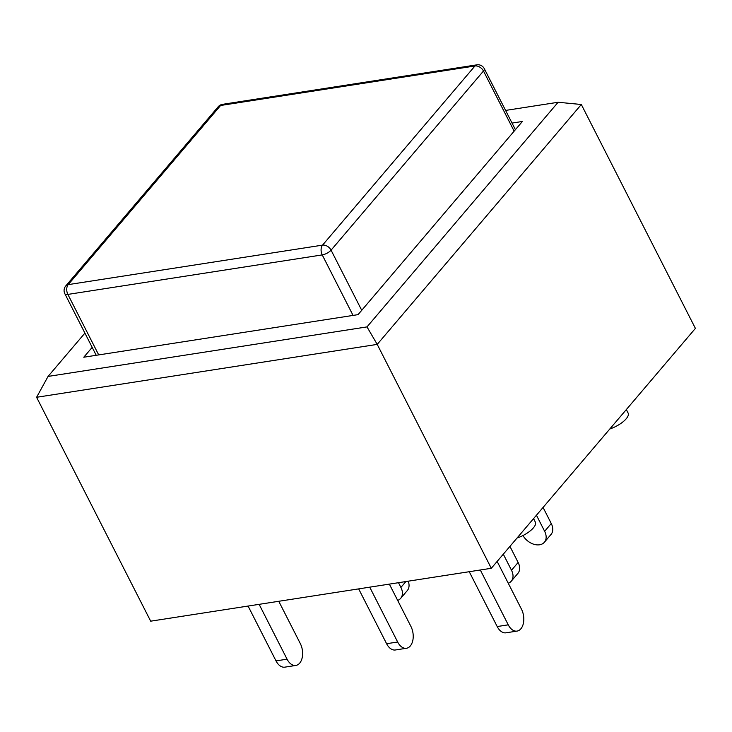 <?xml version="1.0" encoding="UTF-8"?>
<svg xmlns="http://www.w3.org/2000/svg" width="732" height="732" viewBox="0 0 732 732"><rect width="100%" height="100%" fill="white"/><g stroke="black" fill="none" stroke-linecap="round" stroke-linejoin="round"><path stroke-width="1.1" d="M536.446 515.227L544.635 531.304A14.219 9.882 40.4 0 1 544.407 542.229L551.031 534.442A14.219 9.882 -139.6 0 0 551.26 523.517L543.071 507.432M544.407 542.229A14.219 9.882 40.4 0 1 522.959 535.54M503.305 554.17L511.503 570.246A14.219 9.882 40.4 0 1 511.275 581.181L517.899 573.394A14.219 9.882 -139.6 0 0 518.128 562.46L509.939 546.383M511.275 581.181A14.219 9.882 40.4 0 1 508.264 583.258M398.501 582.699L400.907 587.421A14.219 9.882 40.4 0 1 400.678 598.346L407.312 590.559A14.219 9.882 -139.6 0 0 408.227 581.19M400.678 598.346A14.219 9.882 40.4 0 1 397.668 600.432M469.249 571.71L497.193 626.546A14.219 8.775 81.2 0 0 506.004 632.814L517.057 631.094A14.219 8.775 -98.8 0 1 508.255 624.835L480.311 569.99M497.138 561.426L521.504 609.253A14.219 8.775 -98.8 0 1 517.057 631.094M248.075 606.05L276.01 660.895A14.219 8.775 81.2 0 0 284.821 667.154L295.884 665.434A14.219 8.775 -98.8 0 1 287.072 659.175L259.128 604.339M278.764 601.292L300.321 643.602A14.219 8.775 -98.8 0 1 295.884 665.434M358.662 588.885L386.606 643.721A14.219 8.775 81.2 0 0 395.408 649.979L406.47 648.268A14.219 8.775 -98.8 0 1 397.659 642.001L369.724 587.165M389.36 584.118L410.917 626.427A14.219 8.775 -98.8 0 1 406.47 648.268M491.3 568.288L695.4 328.384L581.318 104.493L377.218 344.388L491.3 568.288L150.682 621.175L36.6 397.284L377.218 344.388L366.997 326.902L558.104 102.27L505.583 110.422M84.912 333.106L48.056 376.431L366.997 326.902M512.034 123.077L522.383 121.475L358.04 314.641L83.777 357.225L92.177 347.361M48.056 376.431L36.6 397.284M558.104 102.27L581.318 104.493M609.82 428.979A17.065 6.314 -27 0 0 626.199 418.777A17.065 6.314 -27 0 0 628.138 413.095L626.336 409.563M517.039 538.029A17.065 6.314 -27 0 0 533.427 527.827A17.065 6.314 -27 0 0 535.357 522.145L533.564 518.613M361.727 310.313L331.074 250.161L483.486 71.013L514.139 131.165M98.701 354.91L67.875 294.41A7.11 4.383 -98.8 0 1 68.195 284.629A7.11 4.941 -139.6 0 0 65.779 285.91L218.191 106.762A7.11 4.941 40.4 0 1 220.607 105.481A7.11 4.383 -98.8 0 1 222.51 104.337L476.871 64.846A7.11 4.383 81.2 0 0 474.958 65.981L322.547 245.129L68.195 284.629L220.607 105.481L474.958 65.981A7.11 4.941 40.4 0 1 483.486 71.013A7.11 2.626 -27 0 0 484.291 68.643L515.401 129.683M65.779 285.91A7.11 7.11 0 0 0 64.855 293.742A7.11 2.626 -27 0 0 67.875 294.41L322.236 254.91L353.062 315.41M322.547 245.129A7.11 4.383 81.2 0 0 322.236 254.91A7.11 2.626 -27 0 0 331.074 250.161A7.11 4.941 -139.6 0 0 322.547 245.129M544.635 531.304L551.26 523.517M511.503 570.246L518.128 562.46M400.907 587.421L405.903 581.547M508.255 624.835L497.193 626.546M287.072 659.175L276.01 660.895M397.659 642.001L386.606 643.721M64.855 293.742L96.221 355.295M484.291 68.643A7.11 7.11 0 0 0 476.871 64.846M222.51 104.337A7.11 7.11 0 0 0 218.191 106.762"/></g></svg>
